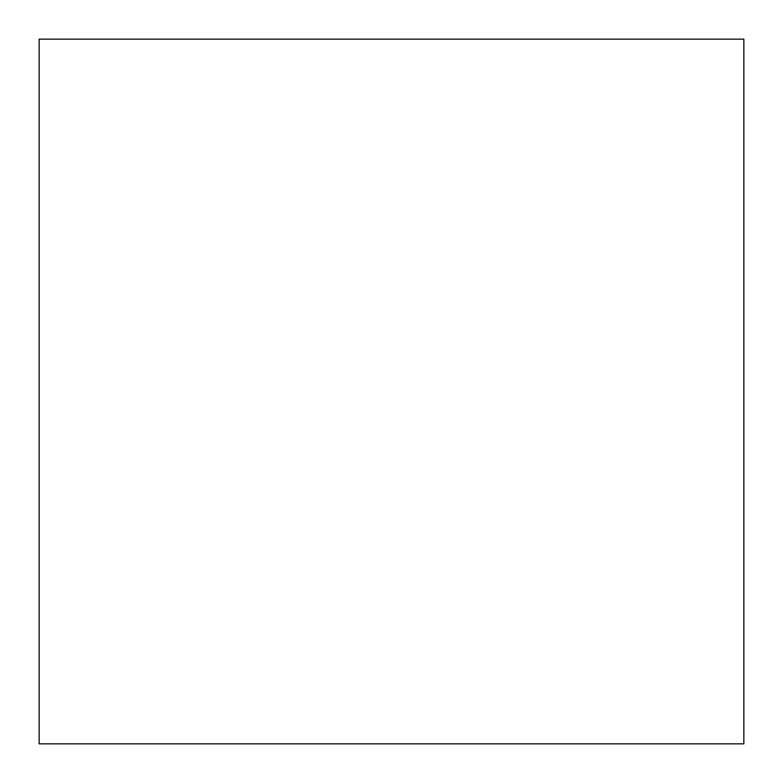 <?xml version="1.0" encoding="UTF-8"?>
<svg xmlns="http://www.w3.org/2000/svg" width="783" height="783" viewBox="0 0 783 783"><rect width="100%" height="100%" fill="white"/><g stroke="black" fill="none" stroke-linecap="round" stroke-linejoin="round"><path stroke-width="0.59" stroke-dasharray="3.92 2.94" d="M743.85 743.85L743.85 39.15L39.15 39.15L39.15 743.85L743.85 743.85"/><path stroke-width="1.17" d="M743.85 743.85L743.85 39.15L39.15 39.15L39.15 743.85L743.85 743.85"/></g></svg>
